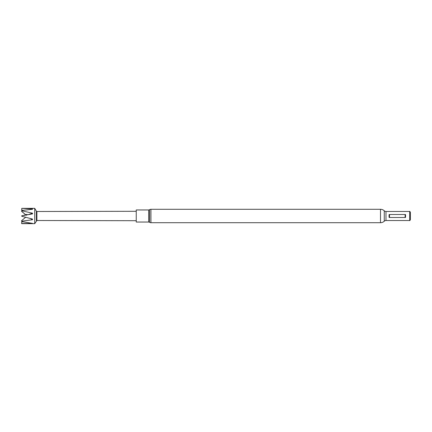 <?xml version="1.0" encoding="UTF-8"?>
<svg xmlns="http://www.w3.org/2000/svg" width="432" height="432" viewBox="0 0 432 432"><rect width="100%" height="100%" fill="white"/><g stroke="black" fill="none" stroke-linecap="round" stroke-linejoin="round"><path stroke-width="0.65" d="M150.925 209.293A2.446 2.446 0 0 0 149.585 209.693L149.585 222.307A2.446 2.446 0 0 0 150.925 222.707L380.495 222.707L380.495 209.293L150.925 209.293L150.925 222.707M149.585 209.693A1.604 1.604 0 0 1 148.705 209.957L148.705 222.043A1.604 1.604 0 0 1 149.585 222.307M148.705 209.957L136.247 209.957L136.247 222.043L148.705 222.043M405.562 217.053L405.562 214.947L405.454 217.496L389.178 217.496L389.07 214.947L389.07 217.053M389.07 214.947L389.178 214.504L405.454 214.504L405.562 214.947M380.495 222.707A5.492 5.492 0 0 0 384.264 221.206A2.495 2.495 0 0 1 385.976 220.525L409.682 220.525L409.682 211.475L385.976 211.475A2.495 2.495 0 0 1 384.264 210.794A5.492 5.492 0 0 0 380.495 209.293M409.682 220.525L409.682 211.475M409.833 220.612L410.4 219.629L410.4 212.371L409.833 211.388M36.385 220.801L36.385 211.199L34.733 208.337L34.733 223.663L36.887 220.509L36.887 211.491L36.385 211.199M22.361 221.702L21.6 222.604L21.816 223.663L34.733 223.663M21.816 210.433L21.6 210.8L21.816 210.433L32.508 209.304L32.508 208.969L21.816 208.343L34.733 208.337M21.816 215.784L21.816 216.27L21.816 215.784L32.508 213.899L32.508 213.187L21.816 210.773M21.816 221.265L21.816 221.605L21.6 221.216L32.508 219.726L32.508 219.056L21.816 216.27M21.6 223.538L32.508 223.371L21.816 221.605M36.887 220.509L136.247 220.709M36.887 211.491L136.247 211.291M21.6 210.8L21.6 211.313L26.363 215.303M21.816 208.337L21.6 209.396L22.415 210.362M21.816 210.395L21.6 211.351L26.363 215.314M27.086 214.337L21.6 216.027M25.639 217.285L21.6 220.649L21.6 221.216M27.842 214.742L32.508 213.187M32.152 209.336L32.508 208.969M32.508 219.726L30.359 218.511M385.976 220.525L385.976 211.475M384.264 221.206L384.264 210.794M389.502 214.504L389.502 217.496M405.13 217.496L405.13 214.504"/></g></svg>
